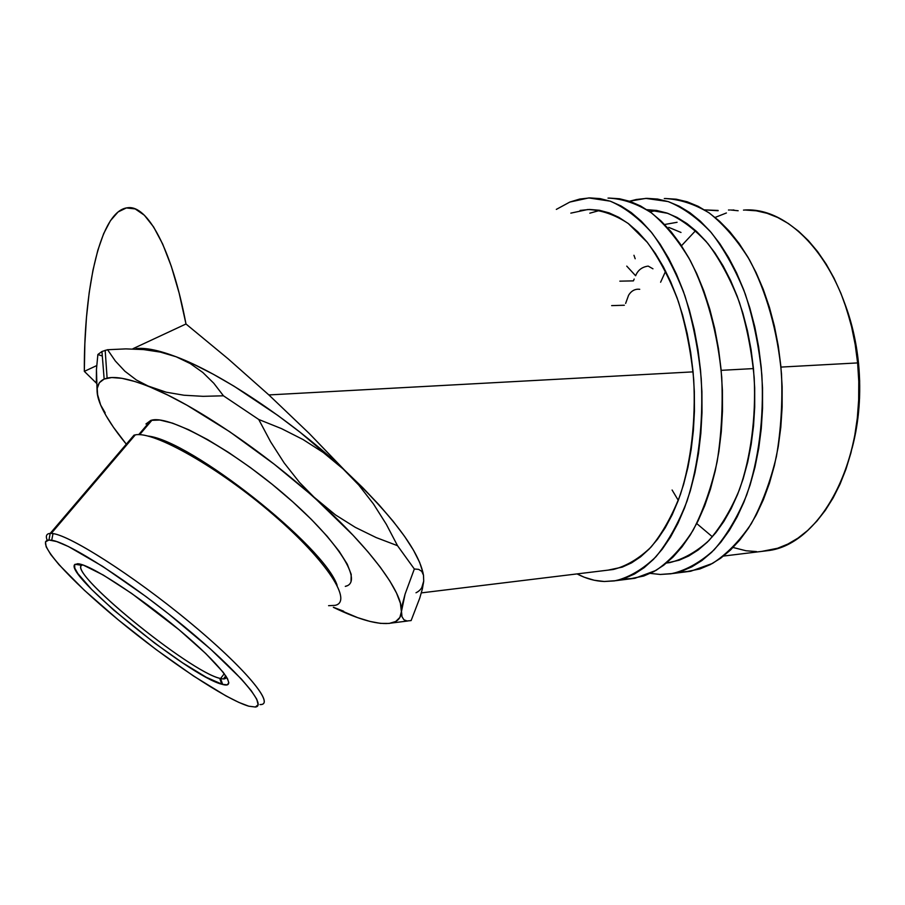 <?xml version="1.0" encoding="UTF-8"?>
<svg xmlns="http://www.w3.org/2000/svg" width="905" height="905" viewBox="0 0 905 905"><rect width="100%" height="100%" fill="white"/><g stroke="black" fill="none" stroke-linecap="round" stroke-linejoin="round"><path stroke-width="1.36" d="M678.512 572.175L690.719 571.247L712.507 563.419C726.636 554.279 739.543 541.077 751.229 523.814C761.886 504.39 770.279 481.969 776.4 456.573C780.97 429.943 782.667 402.386 781.501 373.912C777.678 331.434 766.377 291.614 749.464 259.792C737.315 240.221 723.943 224.644 709.339 213.037C694.384 203.93 679.361 199.089 664.293 198.523M660.322 574.46L650.276 573.397L660.322 574.46L672.37 573.555C686.963 569.856 700.889 561.926 714.169 549.776C726.772 535.217 737.609 516.959 746.682 495.001C758.695 459.887 764.114 418.008 761.863 375.032C759.001 346.536 753.48 319.556 745.29 294.091C735.765 270.165 724.441 249.701 711.33 232.676C697.529 218.003 683.117 207.63 668.082 201.555L645.785 198.387L629.529 201.215L636.294 199.496L646.849 198.353L657.596 199.055L668.433 201.668L679.248 206.216L689.915 212.709L700.312 221.148L710.312 231.476L719.78 243.626L728.582 257.495L736.602 272.948L743.718 289.815L749.815 307.904L754.827 326.999L758.639 346.864L761.218 367.238L762.53 387.849L762.542 408.427L761.263 428.699L758.718 448.405L754.962 467.297L750.053 485.148L744.08 501.743L737.134 516.891L729.317 530.466L720.753 542.333L711.556 552.389L701.85 560.591L691.748 566.892L681.386 571.293L670.876 573.804L660.322 574.46M666.431 563.08L679.078 560.229L688.784 555.975L698.23 549.957L707.303 542.163L715.889 532.638L723.864 521.438L731.138 508.667L737.598 494.424L743.152 478.847L747.7 462.127L751.173 444.446L753.526 426.017L754.702 407.069L754.68 387.838L753.458 368.584L751.059 349.545L747.507 330.981L742.858 313.107L737.179 296.173L730.55 280.369L723.084 265.866L714.882 252.823L706.058 241.375L696.726 231.601L686.997 223.603L677.019 217.404L666.883 213.026L656.725 210.458L646.826 209.677L667.766 213.331C681.816 219.485 695.244 229.621 708.038 243.739C720.154 260.018 730.573 279.453 739.283 302.01C746.738 325.97 751.716 351.264 754.204 377.894C756.037 417.997 750.799 456.968 739.464 489.616C730.912 510.035 720.731 527.004 708.92 540.534C696.477 551.835 683.411 559.2 669.734 562.616L666.521 563.001M656.634 210.446L650.016 211.849M684.847 571.994L699.837 568.974L710.335 564.584L720.561 558.294L730.392 550.127L739.702 540.115L748.39 528.316L756.308 514.821L763.356 499.752L769.42 483.27L774.397 465.543L778.221 446.776L780.811 427.205L782.135 407.069L782.146 386.639L780.857 366.174L778.277 345.959L774.442 326.241L769.408 307.281L763.254 289.317L756.082 272.575L747.994 257.235L739.114 243.468L729.554 231.397L719.452 221.148L708.943 212.766L698.151 206.306L687.223 201.792L676.25 199.202L665.379 198.5M623.228 579.121L634.959 578.272L655.921 570.444C669.496 561.213 681.884 547.83 693.094 530.285C703.309 510.511 711.319 487.671 717.133 461.754C721.432 434.57 722.971 406.424 721.738 377.317C717.869 333.888 706.794 293.163 690.334 260.64C678.535 240.64 665.571 224.723 651.442 212.879C636.996 203.591 622.516 198.659 608.013 198.093M604.302 581.496C595.004 581.134 585.92 578.6 577.073 573.906L584.302 577.243L594.234 580.252L604.302 581.496L615.875 580.671C629.88 577.005 643.251 569.019 655.978 556.711C668.048 541.937 678.411 523.361 687.065 500.997C698.502 465.193 703.558 422.42 701.217 378.482C698.332 349.341 692.891 321.75 684.893 295.709C675.616 271.262 664.621 250.334 651.928 232.936C638.579 217.958 624.665 207.369 610.196 201.159L588.748 197.935L569.822 202.064L579.653 199.077L589.777 197.901L600.094 198.614L610.524 201.272L620.943 205.91L631.226 212.551L641.272 221.159L650.933 231.714L660.096 244.124L668.637 258.298L676.431 274.091L683.366 291.342L689.316 309.849L694.226 329.375L697.993 349.692L700.561 370.518L701.907 391.582L701.997 412.623L700.843 433.337L698.479 453.462L694.927 472.749L690.277 490.951L684.576 507.863L677.947 523.294L670.481 537.106L662.279 549.154L653.467 559.358L644.156 567.661L634.473 574.019L624.529 578.431L614.438 580.908L604.302 581.496M556.337 209.394L569.822 202.064L556.326 209.394M570.829 213.139L587.775 209.507C601.282 210.005 614.755 214.655 628.206 223.467L647.347 242.404C659.304 258.785 669.632 278.48 678.365 301.489C685.877 325.981 690.99 351.921 693.694 379.308C695.888 420.599 691.16 460.826 680.413 494.515C672.268 515.567 662.505 533.056 651.136 546.971C639.134 558.566 626.52 566.077 613.296 569.494L421.345 592.888M599.958 210.367L589.811 213.184M629.314 578.985L643.738 576.021L653.829 571.609L663.648 565.274L673.094 557.005L682.042 546.846L690.368 534.866L697.959 521.133L704.701 505.793L710.493 488.983L715.233 470.905L718.853 451.753L721.285 431.764L722.473 411.198L722.405 390.327L721.081 369.41L718.502 348.73L714.724 328.572L709.78 309.193L703.773 290.822L696.782 273.706L688.909 258.027L680.277 243.954L671.012 231.635L661.227 221.159L651.057 212.607L640.638 206.012L630.084 201.408L619.518 198.761L609.054 198.059M608.07 570.127L622.267 567.118L631.577 562.865L640.638 556.79L649.326 548.894L657.55 539.233L665.186 527.853L672.144 514.855L678.309 500.352L683.592 484.48L687.913 467.421L691.194 449.378L693.377 430.554L694.44 411.198L694.339 391.548L693.083 371.865L690.685 352.407L687.178 333.413L682.63 315.155L677.087 297.835L670.639 281.67L663.388 266.839L655.424 253.513L646.883 241.816L637.855 231.838L628.466 223.671L618.839 217.336L609.088 212.867L599.302 210.254L589.608 209.462L580.082 210.435M334.816 605.411C353.244 602.198 328.051 561.892 273.491 514.843C219.112 467.738 153.85 430.825 135.286 434.886L134.008 435.158L50.194 533.418L48.961 540.025L51.709 540.251C69.085 542.649 130.388 582.062 184.156 626.441C238.06 670.82 267.744 705.877 255.391 707.02L248.785 706.194L255.357 707.031L258.117 704.724L256.771 699.226L251.183 690.583L241.375 679.033L210.379 648.93L168.556 613.873L145.909 596.519L102.57 566.315L68.429 546.53L56.653 541.552L48.961 540.025L45.476 541.846L46.155 546.801L50.771 554.539L58.972 564.663L84.335 590.252L118.193 619.789L156.113 649.564L193.546 676.024L225.933 695.888L238.818 702.393L248.785 706.194C225.877 699.576 167.448 660.503 118.193 619.789C68.825 579.143 34.051 540.805 48.961 540.025L50.194 533.418C46.472 533.678 45.476 535.975 47.184 540.319C45.476 535.975 46.472 533.678 50.194 533.418L134.008 435.158L134.902 435.328M220.571 678.512C224.406 679.451 226.329 678.829 226.318 676.646L223.422 678.942L220.571 678.512L224.282 673.705L220.571 678.512C190.638 672.947 62.343 567.967 82.728 564.901L81.722 565.32C68.237 572.865 189.168 671.227 219.711 678.286L220.571 678.512L222.675 684.485L220.571 678.512M77.491 563.747C88.633 563.51 137.877 595.196 179.1 629.778C220.492 664.372 239.135 689.078 222.675 684.485L206.34 677.313L182.629 662.856L154.913 643.297L113.702 610.083L91.688 589.506L77.83 573.544L74.787 568.125L74.629 564.799L77.491 563.747L83.339 565.116L103.294 575.06L131.644 593.42L179.1 629.778L205.797 653.591L223.15 672.223L227.506 678.671L228.829 682.902L227.155 684.836L221.748 684.225C189.258 676.34 61.382 572.48 75.092 564.29L80.534 564.245L77.491 563.747M145.931 423.981L150.875 420.361L138.691 434.66L150.875 420.361L159.834 420.033L172.606 423.167L188.76 429.773L207.686 439.649L228.558 452.432L250.402 467.557L272.19 484.322L292.847 501.902L311.411 519.447L327.056 536.156L339.137 551.269L347.26 564.166L351.208 574.404L351.027 581.677M858.574 363.731C856.413 342.011 851.707 321.66 844.467 302.711L852.963 330.189L856.334 346.751L858.574 363.731L857.702 363.787L858.574 363.731L859.648 380.915L859.546 398.087L858.279 415.022L855.859 431.515L852.091 448.258C859.139 421.526 861.3 393.358 858.574 363.731M423.008 572.707L419.626 562.367L413.495 550.217L404.626 536.439L393.098 521.223L379.071 504.877L362.769 487.705L344.5 470.08L309.182 433.416L268.864 394.931L228.139 358.833L185.989 323.99L132.956 348.708L185.989 323.99L179.156 293.152L171.294 266.262L162.674 244.033L153.59 226.929L144.336 215.209L135.184 208.919L126.349 207.935L118.046 211.985L110.444 220.696L103.668 233.614L97.831 250.255L92.989 270.109L89.188 292.654L86.473 317.384L84.855 343.776L84.323 371.367L96.711 365.597L84.323 371.367L96.326 383.087L84.323 371.367C83.973 285.923 100.693 210.39 127.616 207.754C147.345 204.734 171.679 248.4 185.989 323.99L228.139 358.833L268.864 394.931L693.083 371.865L268.864 394.931L309.182 433.416L358.776 485.057L373.471 503.972L386.311 524.278L397.521 545.692L376.175 537.57L355.36 527.377L335.495 514.922L316.761 499.922L299.487 482.388L284.17 462.953L270.663 441.889L258.728 419.468L281.421 428.585L303.118 439.581L323.323 452.557L341.966 467.749L300.087 432.251L277.982 415.542L234.022 386.186L213.207 374.195L193.794 364.342L176.181 356.785L190.333 363.606L202.822 372.475L213.818 383.279L223.445 395.802L203.093 396.333L183.953 395.225L166.192 392.193L150.128 387.057L136.44 380.021L124.901 371.242L115.331 360.993L107.571 349.726L125.852 348.889L143.499 349.568L160.355 352.102L176.181 356.785L160.705 351.615L147.617 348.877L137.096 348.516M723.536 556.055L767.632 550.681C821.095 545.025 868.008 457.919 857.612 362.916L780.947 367.091L857.612 362.916C849.84 272.869 794.115 205.559 743.491 210.107M721.172 370.337L753.458 368.584L721.172 370.337M738.152 210.741L730.663 209.994L738.152 210.741M732.654 210.017L733.944 210.005L732.654 210.017M708.66 210.152L718.106 210.741L708.66 210.152M718.129 210.469L704.565 209.892L718.129 210.469M407.08 620.966L403.958 619.812L402.001 616.724L400.395 603.205L396.514 593.024L389.784 580.931L380.224 567.107L367.916 551.79L353.052 535.251L316.761 499.922C370.926 548.611 403.008 592.888 401.481 611.384L405.089 594.121L414.332 568.996L418.676 569.369L421.775 571.372L423.495 575.229L423.71 581.112L422.409 588.816L419.75 598.115L411.119 620.581L407.08 620.966L403.958 619.812L402.001 616.724L401.481 611.384L402.521 603.839L405.089 594.121L414.332 568.996L397.521 545.692L376.175 537.57L355.36 527.377L335.495 514.922L274.328 464.288L229.666 431.708L186.996 405.236L167.629 395.01L150.128 387.057C193.715 404.58 263.242 451.335 316.761 499.922L299.487 482.388L284.17 462.953L270.663 441.889L258.728 419.468L223.445 395.802L203.093 396.333L183.953 395.225L166.192 392.193L134.822 381.491L121.96 378.324L111.7 377.543L104.154 379.059L107.107 378.12C116.044 376.084 130.388 379.059 150.128 387.057L136.44 380.021L124.901 371.242L115.331 360.993L107.571 349.726L101.948 351.502L104.154 379.059L99.335 382.736L97.208 388.426L97.695 395.926L100.659 405.033L105.964 415.531L113.408 427.205L126.315 444.185C114.041 429.23 105.5 416.187 100.659 405.033L97.683 394.976L100.659 405.033C94.935 391.571 96.088 382.906 104.154 379.059L101.948 351.502L97.876 354.5L96.45 369.489L97.107 391.627M160.355 352.102L143.499 349.568L125.852 348.889L107.571 349.726L101.948 351.502L97.876 354.5L102.31 356.038L97.876 354.5L96.45 369.489L96.326 383.041M421.775 587.628L423.71 581.112L422.409 588.816L419.75 598.115L411.119 620.581M401.481 611.384C401.119 617.764 397.781 621.656 391.469 623.047C378.991 625.265 359.624 620.027 333.368 607.334L357.645 617.64L369.93 621.418L380.53 623.387L389.195 623.443L395.711 621.486L399.863 617.482L401.481 611.384M333.413 607.266L343.64 611.214M100.659 405.033L105.15 412.804M346.909 585.818L345.291 586.372C363.719 582.582 339.771 542.559 286.987 496.732C234.384 450.814 170.683 415.463 152.074 420.078L150.875 420.361M151.226 421.063L150.762 420.486M672.098 490.012L678.298 500.363M696.737 523.554L712.393 536.801M733.073 547.491L746.059 550.772L756.546 551.586M761.84 551.383L777.576 548.26L787.904 544.052L797.961 538.136L807.633 530.511L816.785 521.235L825.315 510.352L833.098 497.965L840.021 484.175L845.983 469.129L850.904 452.998L854.693 435.939L857.307 418.189L858.664 399.942L858.777 381.435L857.612 362.916L855.202 344.613L851.582 326.762L846.786 309.589L840.903 293.31L834.003 278.107L826.208 264.158L817.622 251.624L808.346 240.594L798.527 231.205L788.289 223.49L777.734 217.517L767.021 213.286L756.241 210.808L745.516 210.051M726.41 212.969L715.12 217.426M695.64 230.617L681.476 245.753M665.639 271.149L660.605 282.236M728.468 210.017L729.588 210.005M664.598 224.508L677.076 222.291M668.772 227.381L681.001 232.461M635.186 258.751L633.952 255.289M626.758 266.127L635.615 275.742C637.878 270.131 642.075 266.93 648.195 266.104L652.958 268.808M634.167 279.045L633.409 280.878L619.835 281.161M625.626 303.413L628.579 295.268C630.932 291.387 634.066 289.351 637.991 289.181L639.733 289.306M611.656 305.619L624.337 305.245M261.319 704.486C274.215 703.219 244.112 667.177 188.885 621.611C133.793 576.044 70.85 535.783 53.022 533.611L51.268 533.418C66.846 533.339 131.734 574.336 188.885 621.611C246.171 668.874 275.867 705.391 259.984 704.576M147.843 436.029C190.322 440.215 324.556 546.439 337.124 585.309C324.556 546.439 190.322 440.215 147.843 436.029M134.008 435.158L135.399 434.864C154.099 430.95 219.225 467.84 273.491 514.843C327.938 561.79 353.165 602.051 334.918 605.377L328.583 605.683M415.995 592.764C420.61 590.58 423.189 586.7 423.71 581.112L423.495 575.229L421.775 571.372L418.676 569.369L414.332 568.996L397.521 545.692L386.311 524.278L373.471 503.972L358.776 485.057L341.966 467.749C289.329 419.139 220.175 373.222 176.181 356.785L190.333 363.606L202.822 372.475L213.818 383.279L223.445 395.802L258.728 419.468L281.421 428.585L303.118 439.581L323.323 452.557L344.5 470.08C392.668 515.941 418.981 550.862 423.404 574.833M176.181 356.785C158.895 350.235 145.558 347.509 136.191 348.606M690.719 571.247L672.37 573.555M634.959 578.272L615.875 580.671M223.422 678.942L225.798 675.854M105.172 350.269L107.107 378.12M391.469 623.047L407.702 621M135.286 434.886L51.268 533.418M152.074 420.078L139.619 434.694M81.722 565.32L75.092 564.29M219.711 678.286L221.748 684.225M53.022 533.611L51.709 540.251"/></g></svg>
